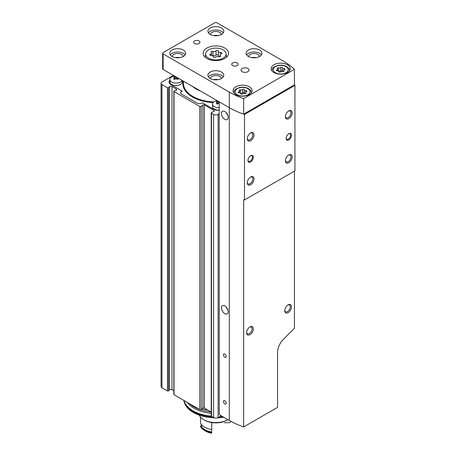 <?xml version="1.0" encoding="UTF-8"?>
<svg xmlns="http://www.w3.org/2000/svg" width="456" height="456" viewBox="0 0 456 456"><rect width="100%" height="100%" fill="white"/><g stroke="black" fill="none" stroke-linecap="round" stroke-linejoin="round"><path stroke-width="0.68" d="M183.164 86.207A32.689 18.873 180 0 1 183.164 86.161L183.164 83.955A32.689 18.873 180 0 0 186.903 92.722M200.611 91.092A27.89 16.102 180 0 1 192.5 86.406M199.506 90.453A27.611 15.943 180 0 1 193.6 87.045M177.099 78.267L176.358 78.694M175.685 78.694L174.944 78.267M176.329 77.075A10.129 5.848 120 0 0 176.022 77.218A10.129 5.848 -120 0 0 174.654 76.705A9.793 5.654 120 0 0 173.576 77.326A10.129 5.848 60 0 1 174.944 77.839A10.129 5.848 120 0 0 173.576 78.905A9.793 5.654 60 0 1 174.654 79.526A10.129 5.848 -60 0 1 176.022 78.46A10.129 5.848 60 0 1 177.39 79.526A9.793 5.654 -60 0 1 178.467 78.905A10.129 5.848 -120 0 0 177.099 77.839L177.099 79.276M177.099 77.839A10.129 5.848 -60 0 1 177.407 77.697M174.944 77.839L174.944 79.276M174.654 76.705L174.654 77.702M176.022 77.218L176.022 78.46M218.321 103.312L217.58 102.885M218.971 101.694A10.129 5.848 120 0 0 218.658 101.836A10.129 5.848 -120 0 0 217.29 101.323A9.793 5.654 120 0 0 216.212 101.944A10.129 5.848 60 0 1 217.58 102.457A10.129 5.848 120 0 0 216.212 103.523A9.793 5.654 60 0 1 217.29 104.145A10.129 5.848 -60 0 1 218.658 103.079A10.129 5.848 60 0 1 219.222 103.478M217.58 102.457L217.58 103.894M217.29 101.323L217.29 102.321M218.658 101.836L218.658 103.079M182.212 80.467L182.212 81.949A6.19 3.574 180 0 1 176.022 85.523A6.19 3.574 180 0 1 169.831 81.949L169.831 79.509A6.19 3.574 180 0 1 173.593 76.226A10.157 10.157 0 0 1 174.54 76.038M182.029 80.364A6.19 3.574 180 0 1 179.043 82.627A6.19 3.574 180 0 1 169.831 79.509M183.175 83.482A33.009 19.055 0 0 0 182.924 84.862M183.147 81.008A33.009 19.055 0 0 0 182.85 83.568A33.009 19.055 0 0 0 192.517 97.042A33.009 19.055 0 0 0 213.1 102.56M219.222 110.124A6.19 3.574 180 0 1 212.473 106.567L212.473 104.128A6.19 3.574 180 0 1 216.235 100.844A10.157 10.157 0 0 1 217.181 100.656M219.222 107.69A6.19 3.574 180 0 1 212.473 104.128M169.831 80.575A6.35 3.665 0 0 0 169.113 82.143M169.831 80.319A6.35 3.665 0 0 0 169.113 82.012A6.35 3.665 0 0 0 170.971 84.605L182.195 91.08L181.516 91.73A3.175 1.83 0 0 0 180.599 92.899M182.195 91.08L181.516 91.474A3.175 1.83 0 0 0 180.587 92.767A3.175 1.83 0 0 0 181.516 94.061L197.226 103.13A3.175 1.83 0 0 0 201.717 103.13L202.39 102.742L213.613 109.223A6.35 3.665 0 0 0 219.222 110.238M173.44 75.405L161.994 82.012A3.175 1.83 0 0 0 161.065 83.305A3.175 1.83 0 0 0 161.994 84.605L167.466 87.763A0.633 0.365 0 0 0 168.469 87.689L169.484 86.674L169.484 389.863L168.469 390.877A0.633 0.365 0 0 1 167.466 390.957L161.994 387.794A3.175 1.83 0 0 1 161.065 386.5L161.065 83.305M173.839 91.291A0.633 0.365 0 0 0 174.027 91.548L174.027 394.742A0.633 0.365 0 0 1 173.839 394.48L173.839 91.291A0.633 0.365 0 0 1 174.158 90.972L175.919 90.385A1.585 0.918 0 0 0 176.711 89.593A1.585 0.918 0 0 0 176.244 88.943L171.98 86.48A1.585 0.918 0 0 0 169.484 86.674M171.98 86.48L171.98 389.675A1.585 0.918 0 0 0 169.484 389.863M171.98 389.675L173.839 390.746M174.027 394.742L199.791 409.619A0.952 0.547 0 0 0 201.244 409.545L202.903 408.177A0.952 0.547 0 0 1 204.356 408.103L211.219 412.064M174.027 91.548L199.791 106.425A0.952 0.547 0 0 0 201.244 106.351L202.903 104.988L202.903 408.177M211.219 112.792A0.952 0.547 0 0 0 211.493 113.185L211.493 416.374A0.952 0.547 0 0 1 211.219 415.986L211.219 112.792A0.952 0.547 0 0 1 211.624 112.341L213.989 111.389A0.952 0.547 0 0 0 214.394 110.939A0.952 0.547 0 0 0 214.115 110.551L204.356 104.914A0.952 0.547 0 0 0 202.903 104.988M211.493 416.374L213.613 417.593A3.175 1.83 0 0 0 218.099 417.593L221.24 415.781M211.493 113.185L213.613 114.405A3.175 1.83 0 0 0 218.099 114.405L219.222 113.755M207.856 410.126A32.53 18.782 180 0 1 202.008 408.918M221.662 416.026A32.216 18.599 180 0 1 220.647 416.123M211.253 416.14A32.216 18.599 180 0 1 184.002 400.499M222.659 416.596A32.216 18.599 180 0 1 219.285 416.909M212.428 416.909A32.216 18.599 180 0 1 184.224 401.941A32.216 18.599 180 0 1 183.825 400.397M223.828 417.274A31.874 18.4 180 0 1 217.597 417.833M214.109 417.833A31.874 18.4 180 0 1 184.56 402.944L184.224 401.941M218.407 55.495A1.254 0.724 0 0 0 217.432 54.823A1.254 0.724 0 0 0 216.047 55.187L216.047 50.884A1.254 0.724 0 0 1 217.461 50.525A1.254 0.724 0 0 1 218.407 51.232A1.254 0.724 0 0 0 218.407 51.232A2.194 1.265 0 0 0 218.407 51.289A2.194 1.265 0 0 0 220.664 52.554A1.254 0.724 0 0 1 221.952 53.278A1.254 0.724 0 0 1 221.291 53.911A2.194 1.265 0 0 0 220.14 55.028A2.194 1.265 0 0 0 220.47 55.695A1.254 0.724 0 0 1 220.653 56.071A1.254 0.724 0 0 1 220.014 56.704A1.254 0.724 0 0 1 218.743 56.686A2.194 1.265 0 0 0 215.66 57.165A1.254 0.724 0 0 1 214.252 57.524A1.254 0.724 0 0 1 213.305 56.823L213.305 56.8A1.254 0.724 0 0 0 213.305 56.823M218.407 51.323L218.407 55.552A2.194 1.265 0 0 0 218.407 55.586A2.194 1.265 0 0 0 219.781 56.761M211.932 55.592A1.254 0.724 0 0 1 212.969 55.666A2.194 1.265 0 0 0 216.047 55.187M212.969 55.666L212.969 51.363A2.194 1.265 0 0 0 216.047 50.884M162.649 53.249A1.585 0.918 0 0 0 163.117 53.893L229.322 92.118A76.169 43.975 0 0 0 243.652 98.616L294.433 69.295A76.169 43.975 0 0 0 283.182 61.024L216.976 22.8A1.585 0.918 0 0 0 214.73 22.8L163.117 52.6A1.585 0.918 0 0 0 162.649 53.249L162.649 68.799A1.585 0.918 0 0 0 163.117 69.443L229.322 107.667L219.222 101.836L219.222 414.612L229.322 420.443A76.169 43.975 0 0 0 243.652 426.941L277.567 407.356L277.567 352.385A12.694 7.33 120 0 1 283.478 339.235L294.433 328.303L294.433 171.137M243.652 114.16L294.433 84.844A76.169 43.975 0 0 1 294.935 85.335L244.496 114.45A76.169 43.975 0 0 1 243.652 114.16L243.652 114.16A76.169 43.975 0 0 1 229.322 107.667A76.169 43.975 0 0 0 243.652 114.16L243.652 98.616M250.64 161.954A3.808 2.2 -60 0 1 247.944 160.404A3.808 2.2 -60 0 1 250.64 155.735A3.808 2.2 -60 0 1 253.331 157.291A3.808 2.2 -60 0 1 250.64 161.954M288.79 139.929A3.808 2.2 -60 0 1 286.1 138.373A3.808 2.2 -60 0 1 288.79 133.711A3.808 2.2 -60 0 1 291.487 135.267A3.808 2.2 -60 0 1 288.79 139.929M288.79 162.735A4.759 2.747 -60 0 1 285.422 160.791A4.759 2.747 -60 0 1 288.79 154.96A4.759 2.747 -60 0 1 292.159 156.904A4.759 2.747 -60 0 1 288.79 162.735M250.64 140.704A4.759 2.747 -60 0 1 247.272 138.761A4.759 2.747 -60 0 1 250.64 132.93A4.759 2.747 -60 0 1 254.003 134.873A4.759 2.747 -60 0 1 250.64 140.704M250.64 184.76A4.759 2.747 -60 0 1 247.272 182.816A4.759 2.747 -60 0 1 250.64 176.985A4.759 2.747 -60 0 1 254.003 178.929A4.759 2.747 -60 0 1 250.64 184.76M288.79 118.68A4.759 2.747 -60 0 1 285.422 116.736A4.759 2.747 -60 0 1 288.79 110.905A4.759 2.747 -60 0 1 292.159 112.849A4.759 2.747 -60 0 1 288.79 118.68M294.935 85.335L294.935 170.846L244.496 199.967L244.496 114.45M243.652 426.941L243.652 199.677A76.169 43.975 180 0 0 244.496 199.967M224.831 357.242A1.938 1.117 -120 0 0 225.8 357.339A1.938 1.117 -120 0 0 226.096 355.788A1.938 1.117 -120 0 0 224.831 354.078A1.938 1.117 -120 0 0 223.862 353.981A1.938 1.117 -120 0 0 223.565 355.537A1.938 1.117 -120 0 0 224.831 357.242M224.831 403.885A1.938 1.117 -120 0 0 225.8 403.982A1.938 1.117 -120 0 0 225.8 401.747A1.938 1.117 -120 0 0 223.862 400.63A1.938 1.117 -120 0 0 223.48 401.269A1.938 1.117 -120 0 0 224.831 403.885M224.831 313.682A4.759 2.747 -120 0 0 227.213 313.916A4.759 2.747 -120 0 0 227.213 308.421A4.759 2.747 -120 0 0 222.454 305.668A4.759 2.747 -120 0 0 221.724 309.487A4.759 2.747 -120 0 0 224.831 313.682M224.831 119.329A4.759 2.747 -120 0 0 227.213 119.563A4.759 2.747 -120 0 0 227.213 114.068A4.759 2.747 -120 0 0 222.454 111.315A4.759 2.747 -120 0 0 221.724 115.134A4.759 2.747 -120 0 0 224.831 119.329M194.535 43.531A3.175 1.83 0 0 0 197.995 43.93A3.175 1.83 0 0 0 199.95 42.237A3.175 1.83 0 0 0 196.781 40.402A3.175 1.83 0 0 0 193.606 42.237A3.175 1.83 0 0 0 194.535 43.531M232.685 65.556A3.175 1.83 0 0 0 236.145 65.955A3.175 1.83 0 0 0 238.106 64.262A3.175 1.83 0 0 0 234.931 62.426A3.175 1.83 0 0 0 231.756 64.262A3.175 1.83 0 0 0 232.685 65.556M213.305 56.8A2.194 1.265 0 0 0 213.305 56.766A2.194 1.265 0 0 0 211.048 55.501A1.254 0.724 0 0 1 209.76 54.777A1.254 0.724 0 0 1 210.415 54.139A2.194 1.265 0 0 0 211.567 53.021A2.194 1.265 0 0 0 211.242 52.36A1.254 0.724 0 0 1 211.054 51.978A1.254 0.724 0 0 1 211.698 51.346A1.254 0.724 0 0 1 212.969 51.363M223.098 49.841A10.249 5.917 180 0 1 226.085 53.66A10.249 5.917 180 0 1 215.853 59.941A10.249 5.917 180 0 1 205.627 53.66A10.249 5.917 180 0 1 212.228 48.49A10.249 5.917 180 0 1 223.098 49.841M224.831 48.068A12.694 7.33 180 0 1 228.547 53.249A12.694 7.33 180 0 1 215.853 60.58A12.694 7.33 180 0 1 203.159 53.249A12.694 7.33 180 0 1 210.997 46.478A12.694 7.33 180 0 1 224.831 48.068M175.526 57.655A5.398 3.112 180 0 1 179.881 57.655M172.311 56.607A5.398 3.112 180 0 1 175.645 53.74A5.398 3.112 180 0 1 181.516 54.412A5.398 3.112 180 0 1 183.101 56.607M170.327 54.931A7.934 4.583 180 0 1 183.312 53.38A7.934 4.583 180 0 1 185.085 54.931M183.312 50.012A7.934 4.583 180 0 1 185.638 53.249A7.934 4.583 180 0 1 177.703 57.826A7.934 4.583 180 0 1 169.769 53.249A7.934 4.583 180 0 1 174.665 49.014A7.934 4.583 180 0 1 183.312 50.012M251.832 57.655A5.398 3.112 180 0 1 256.181 57.655M248.611 56.607A5.398 3.112 180 0 1 251.951 53.74A5.398 3.112 180 0 1 257.822 54.412A5.398 3.112 180 0 1 259.401 56.607M246.628 54.931A7.934 4.583 180 0 1 259.618 53.38A7.934 4.583 180 0 1 261.385 54.931M259.618 50.012A7.934 4.583 180 0 1 261.938 53.249A7.934 4.583 180 0 1 254.003 57.826A7.934 4.583 180 0 1 246.069 53.249A7.934 4.583 180 0 1 250.971 49.014A7.934 4.583 180 0 1 259.618 50.012M213.682 35.625A5.398 3.112 180 0 1 218.031 35.625M210.461 34.582A5.398 3.112 180 0 1 213.796 31.709A5.398 3.112 180 0 1 219.672 32.387A5.398 3.112 180 0 1 221.251 34.582M208.477 32.906A7.934 4.583 180 0 1 221.468 31.35A7.934 4.583 180 0 1 223.235 32.906M221.468 27.981A7.934 4.583 180 0 1 223.788 31.225A7.934 4.583 180 0 1 215.853 35.802A7.934 4.583 180 0 1 207.919 31.225A7.934 4.583 180 0 1 212.821 26.989A7.934 4.583 180 0 1 221.468 27.981M213.682 79.68A5.398 3.112 180 0 1 218.031 79.68M210.461 78.631A5.398 3.112 180 0 1 213.796 75.764A5.398 3.112 180 0 1 219.672 76.443A5.398 3.112 180 0 1 221.251 78.631M208.477 76.961A7.934 4.583 180 0 1 221.468 75.405A7.934 4.583 180 0 1 223.235 76.961M221.468 72.037A7.934 4.583 180 0 1 223.788 75.274A7.934 4.583 180 0 1 215.853 79.857A7.934 4.583 180 0 1 207.919 75.274A7.934 4.583 180 0 1 212.821 71.045A7.934 4.583 180 0 1 221.468 72.037M242.221 71.712A3.967 2.291 0 0 0 246.548 72.208A3.967 2.291 0 0 0 248.999 70.093A3.967 2.291 0 0 0 245.032 67.801A3.967 2.291 0 0 0 241.064 70.093A3.967 2.291 0 0 0 242.221 71.712M249.295 86.805A9.519 5.495 180 0 1 252.082 90.693A9.519 5.495 180 0 1 242.558 96.187A9.519 5.495 180 0 1 233.039 90.693A9.519 5.495 180 0 1 238.915 85.614A9.519 5.495 180 0 1 249.295 86.805M287.445 64.781A9.519 5.495 180 0 1 290.233 68.668A9.519 5.495 180 0 1 280.714 74.163A9.519 5.495 180 0 1 271.189 68.668A9.519 5.495 180 0 1 277.066 63.589A9.519 5.495 180 0 1 287.445 64.781M294.433 69.295L294.433 84.844M226.284 112.769A4.759 2.747 -120 0 0 227.869 115.522M226.284 307.122A4.759 2.747 -120 0 0 227.869 309.875M250.407 155.884A3.175 1.83 -60 0 1 251.78 155.838A3.175 1.83 -60 0 1 252.265 158.38A3.175 1.83 -60 0 1 250.19 161.179A3.175 1.83 -60 0 1 248.605 161.333A3.175 1.83 -60 0 1 247.956 160.124M288.557 133.859A3.175 1.83 -60 0 1 289.93 133.813A3.175 1.83 -60 0 1 290.415 136.355A3.175 1.83 -60 0 1 288.34 139.154A3.175 1.83 -60 0 1 286.756 139.308A3.175 1.83 -60 0 1 286.106 138.1M249.649 327.1A3.904 2.252 -60 0 1 251.313 327.055A3.904 2.252 -60 0 1 251.906 330.178A3.904 2.252 -60 0 1 249.358 333.621A3.904 2.252 -60 0 1 247.408 333.815A3.904 2.252 -60 0 1 246.616 332.35M249.968 334.67A4.759 2.747 -60 0 1 246.599 332.726A4.759 2.747 -60 0 1 249.968 326.895A4.759 2.747 -60 0 1 253.331 328.839A4.759 2.747 -60 0 1 249.968 334.67M287.799 305.07A3.904 2.252 -60 0 1 289.463 305.03A3.904 2.252 -60 0 1 290.062 308.153A3.904 2.252 -60 0 1 287.508 311.59A3.904 2.252 -60 0 1 285.559 311.784A3.904 2.252 -60 0 1 284.766 310.325M288.118 312.645A4.759 2.747 -60 0 1 284.749 310.701A4.759 2.747 -60 0 1 288.118 304.87A4.759 2.747 -60 0 1 291.487 306.814A4.759 2.747 -60 0 1 288.118 312.645M250.321 133.135A3.904 2.252 -60 0 1 251.986 133.089A3.904 2.252 -60 0 1 252.584 136.219A3.904 2.252 -60 0 1 250.03 139.656A3.904 2.252 -60 0 1 248.081 139.849A3.904 2.252 -60 0 1 247.289 138.385M288.471 155.16A3.904 2.252 -60 0 1 290.136 155.114A3.904 2.252 -60 0 1 290.734 158.243A3.904 2.252 -60 0 1 288.186 161.68A3.904 2.252 -60 0 1 286.231 161.874A3.904 2.252 -60 0 1 285.439 160.415M250.321 177.184A3.904 2.252 -60 0 1 251.986 177.145A3.904 2.252 -60 0 1 252.584 180.268A3.904 2.252 -60 0 1 250.03 183.711A3.904 2.252 -60 0 1 248.081 183.899A3.904 2.252 -60 0 1 247.289 182.44M288.471 111.11A3.904 2.252 -60 0 1 290.136 111.064A3.904 2.252 -60 0 1 290.734 114.188A3.904 2.252 -60 0 1 288.186 117.631A3.904 2.252 -60 0 1 286.231 117.825A3.904 2.252 -60 0 1 285.439 116.36M284.567 69.626A1.556 0.901 0 0 0 283.752 70.412A1.556 0.901 0 0 0 283.98 70.885A0.889 0.513 0 0 1 284.116 71.153A0.889 0.513 0 0 1 283.66 71.603A0.889 0.513 0 0 1 282.76 71.592A1.556 0.901 0 0 0 280.571 71.928A0.889 0.513 0 0 1 279.574 72.185A0.889 0.513 0 0 1 278.901 71.683A0.889 0.513 0 0 0 278.901 71.683A1.556 0.901 0 0 0 278.907 71.643A1.556 0.901 0 0 0 277.305 70.748A0.889 0.513 0 0 1 276.387 70.235A0.889 0.513 0 0 1 276.855 69.785A1.556 0.901 0 0 0 277.675 68.993A1.556 0.901 0 0 0 277.442 68.52A0.889 0.513 0 0 1 277.311 68.252A0.889 0.513 0 0 1 277.767 67.801A0.889 0.513 0 0 1 278.667 67.813A1.556 0.901 0 0 0 280.85 67.477A0.889 0.513 0 0 1 281.848 67.226A0.889 0.513 0 0 1 282.52 67.722A0.889 0.513 0 0 1 282.52 67.733A1.556 0.901 0 0 0 282.52 67.762A1.556 0.901 0 0 0 284.122 68.656A0.889 0.513 0 0 1 285.034 69.169A0.889 0.513 0 0 1 284.567 69.626M246.417 91.65A1.556 0.901 0 0 0 245.602 92.443A1.556 0.901 0 0 0 245.83 92.91A0.889 0.513 0 0 1 245.961 93.178A0.889 0.513 0 0 1 245.505 93.628A0.889 0.513 0 0 1 244.61 93.617A1.556 0.901 0 0 0 242.421 93.953A0.889 0.513 0 0 1 241.423 94.21A0.889 0.513 0 0 1 240.751 93.714A0.889 0.513 0 0 0 240.751 93.714A1.556 0.901 0 0 0 240.751 93.674A1.556 0.901 0 0 0 239.155 92.773A0.889 0.513 0 0 1 238.237 92.26A0.889 0.513 0 0 1 238.705 91.81A1.556 0.901 0 0 0 239.52 91.018A1.556 0.901 0 0 0 239.292 90.55A0.889 0.513 0 0 1 239.161 90.277A0.889 0.513 0 0 1 239.617 89.832A0.889 0.513 0 0 1 240.511 89.843A1.556 0.901 0 0 0 242.7 89.501A0.889 0.513 0 0 1 243.698 89.251A0.889 0.513 0 0 1 244.37 89.746A0.889 0.513 0 0 1 244.37 89.764A1.556 0.901 0 0 0 244.37 89.786A1.556 0.901 0 0 0 245.966 90.687A0.889 0.513 0 0 1 246.884 91.2A0.889 0.513 0 0 1 246.417 91.65M282.52 67.79L282.52 71.028A1.556 0.901 0 0 0 282.52 71.05A1.556 0.901 0 0 0 282.88 71.626M282.52 70.988A0.889 0.513 0 0 0 281.831 70.509A0.889 0.513 0 0 0 280.85 70.771A1.556 0.901 0 0 1 278.667 71.107A0.889 0.513 0 0 0 278.548 71.073M244.37 89.815L244.37 93.052A1.556 0.901 0 0 0 244.37 93.081A1.556 0.901 0 0 0 244.73 93.651M244.37 93.013A0.889 0.513 0 0 0 243.675 92.539A0.889 0.513 0 0 0 242.7 92.796A1.556 0.901 0 0 1 240.511 93.132A0.889 0.513 0 0 0 240.392 93.098M199.272 415.171A17.14 9.895 0 0 0 203.735 419.668A17.14 9.895 0 0 0 227.282 420.044L227.282 419.269M203.735 419.668L204.636 420.187A15.869 9.16 0 0 0 211.749 422.558A15.869 9.16 180 0 0 226.381 420.563L227.282 420.044M227.726 419.788L227.282 419.526M211.778 422.564L211.778 428.11M211.749 432.921L211.379 433.2A14.284 8.248 0 0 1 205.759 431.199L204.636 430.549A15.869 9.16 0 0 0 211.749 432.921L211.749 432.408A15.869 9.16 0 0 1 211.573 431.997L211.573 429.529M211.749 422.558L211.749 429.552A15.869 9.16 0 0 1 200.526 423.077L200.526 417.097M224.46 422.809A15.869 9.16 180 0 1 229.419 422.786L231.181 421.486M211.749 432.408A15.869 9.16 0 0 1 200.526 425.927A15.869 9.16 0 0 0 201.233 426.024A15.236 8.795 0 0 0 211.573 431.997M200.526 425.927L200.526 426.445A15.869 9.16 0 0 0 204.636 430.549M201.233 424.268L201.233 426.024M213.784 101.927A32.427 18.724 180 0 1 183.608 81.276M161.994 84.605L161.994 387.794M167.466 87.763L167.466 390.957M168.469 87.689L168.469 390.877M176.244 88.943L176.244 90.242M199.791 106.425L199.791 409.619M201.244 106.351L201.244 409.545M204.356 104.914L204.356 408.103M214.115 110.551L214.115 111.327M213.613 114.405L213.613 417.593M218.099 114.405L218.099 417.593M211.014 411.95A30.774 17.767 180 0 1 200.429 409.779M199.528 409.465A30.774 17.767 180 0 1 189.764 403.828M211.219 413.261A30.774 17.767 180 0 1 187.393 402.46M229.322 420.443L229.322 92.118M163.117 53.893L163.117 69.443M285.986 66.656A7.456 4.303 180 0 1 282.64 73.861A7.456 4.303 180 0 1 273.509 68.588A7.456 4.303 180 0 1 285.986 66.656M247.836 88.686A7.456 4.303 180 0 1 244.49 95.891A7.456 4.303 180 0 1 235.359 90.613A7.456 4.303 180 0 1 247.836 88.686M251.29 92.767A8.727 5.039 180 0 1 251.284 92.893L251.29 92.767C251.376 91.297 250.435 89.912 248.469 88.624C245.921 87.261 243.031 86.874 239.793 87.466C233.82 89.519 234.504 90.368 233.831 92.767A8.727 5.039 180 0 0 233.837 92.893L233.831 92.767M271.987 70.868A8.727 5.039 180 0 1 271.981 70.737C272.659 68.343 271.97 67.494 277.949 65.442C281.181 64.849 284.071 65.236 286.619 66.593C288.585 67.887 289.526 69.272 289.44 70.737M284.122 69.831L284.122 68.656M283.98 71.421L283.98 70.885M276.855 70.686L276.855 69.785M278.667 71.107L278.667 67.813M280.85 70.771L280.85 67.477M245.966 91.861L245.966 90.687M245.83 93.451L245.83 92.91M238.705 92.71L238.705 91.81M240.511 93.132L240.511 89.843M242.7 92.796L242.7 89.501M220.664 54.207L220.664 52.554M220.47 56.453L220.47 55.695M210.415 55.41L210.415 54.139M183.483 81.202L183.164 83.955M205.627 53.66L205.24 57.268M226.085 53.66L226.472 57.268M282.52 67.762L282.52 71.05M283.752 70.412L283.752 71.569M277.675 68.993L277.675 70.766M244.37 89.786L244.37 93.081M245.602 92.443L245.602 93.594M239.52 91.018L239.52 92.79M218.407 51.289L218.407 55.586M220.14 55.028L220.14 56.658M211.567 53.021L211.567 55.524"/></g></svg>
